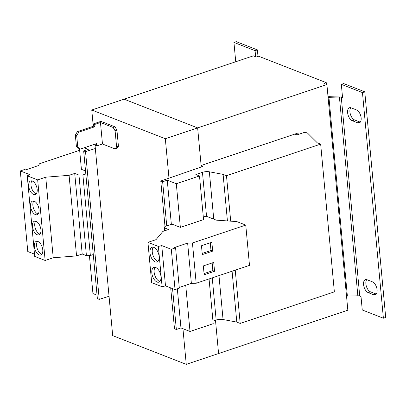 <?xml version="1.0" encoding="UTF-8"?>
<svg xmlns="http://www.w3.org/2000/svg" width="406" height="406" viewBox="0 0 406 406"><rect width="100%" height="100%" fill="white"/><g stroke="black" fill="none" stroke-linecap="round" stroke-linejoin="round"><path stroke-width="0.61" d="M347.617 112.685A6.892 3.659 -108.5 0 0 352.276 120.714L357.686 122.825A6.892 3.659 -108.5 0 0 359.28 122.916A6.892 3.659 -108.5 0 0 360.934 116.598A6.892 3.659 -108.5 0 0 356.488 109.935L351.078 107.823A6.892 3.659 -108.5 0 0 349.485 107.732A6.892 3.659 -108.5 0 0 347.617 112.685M350.764 107.717A6.892 3.659 -108.5 0 0 349.926 111.909A6.892 3.659 -108.5 0 0 354.585 119.943L359.995 122.054A6.892 3.659 -108.5 0 0 360.31 122.155M363.568 284.596A6.892 3.659 -108.5 0 0 368.222 292.624L373.637 294.741A6.892 3.659 -108.5 0 0 375.225 294.827A6.892 3.659 -108.5 0 0 376.885 288.509A6.892 3.659 -108.5 0 0 372.439 281.845L367.029 279.734A6.892 3.659 -108.5 0 0 365.436 279.643A6.892 3.659 -108.5 0 0 363.568 284.596M366.714 279.627A6.892 3.659 -108.5 0 0 365.877 283.824A6.892 3.659 -108.5 0 0 370.531 291.853L375.941 293.964A6.892 3.659 -108.5 0 0 376.255 294.071M151.834 273.005A7.755 4.116 -108.5 0 0 158.868 282.14A7.755 4.116 -108.5 0 0 160.969 276.572A7.755 4.116 -108.5 0 0 153.935 267.432A7.755 4.116 -108.5 0 0 151.834 273.005M155.204 267.376A7.755 4.116 -108.5 0 0 154.143 272.233A7.755 4.116 -108.5 0 0 159.908 281.424M149.966 252.857A7.755 4.116 -108.5 0 0 156.995 261.997A7.755 4.116 -108.5 0 0 159.096 256.425A7.755 4.116 -108.5 0 0 152.067 247.29A7.755 4.116 -108.5 0 0 149.966 252.857M153.331 247.229A7.755 4.116 -108.5 0 0 152.275 252.085A7.755 4.116 -108.5 0 0 158.041 261.276M40.904 229.694A7.181 3.811 -108.5 0 0 34.393 221.24A7.181 3.811 -108.5 0 0 32.45 226.396A7.181 3.811 -108.5 0 0 38.961 234.856A7.181 3.811 -108.5 0 0 40.904 229.694M35.667 221.209A7.181 3.811 -108.5 0 0 34.759 225.619A7.181 3.811 -108.5 0 0 39.991 234.11M42.772 249.842A7.181 3.811 -108.5 0 0 36.266 241.382A7.181 3.811 -108.5 0 0 34.317 246.543A7.181 3.811 -108.5 0 0 40.828 254.998A7.181 3.811 -108.5 0 0 42.772 249.842M37.54 241.352A7.181 3.811 -108.5 0 0 36.626 245.767A7.181 3.811 -108.5 0 0 41.864 254.257M39.037 209.552A7.181 3.811 -108.5 0 0 32.526 201.092A7.181 3.811 -108.5 0 0 30.582 206.248A7.181 3.811 -108.5 0 0 37.088 214.708A7.181 3.811 -108.5 0 0 39.037 209.552M33.799 201.061A7.181 3.811 -108.5 0 0 32.891 205.477A7.181 3.811 -108.5 0 0 38.123 213.967M37.164 189.404A7.181 3.811 -108.5 0 0 30.658 180.944A7.181 3.811 -108.5 0 0 28.709 186.105A7.181 3.811 -108.5 0 0 35.221 194.56A7.181 3.811 -108.5 0 0 37.164 189.404M31.932 180.914A7.181 3.811 -108.5 0 0 31.018 185.329A7.181 3.811 -108.5 0 0 36.256 193.819M85.529 170.941L81.418 169.338L79.51 148.748M294.908 134.066L296.984 134.878L305.063 132.173L307.601 133.163L317.279 142.8L320.659 144.12L226.482 175.686L223.102 174.367L209.349 171.799A5.745 1.974 -5.3 0 0 202.457 172.327L195.87 174.534L199.503 175.955L203.553 219.605L180.355 227.38L172.017 224.127L164.963 226.426L164.359 227.832L168.586 229.486L162.938 231.374L156.011 239.647L147.931 242.357L158.37 246.432L161.755 245.574L171.307 249.304L175.585 247.868L174.575 247.477L187.638 243.098L192.439 242.961L245.762 225.091L236.799 221.59L216.302 220.143L206.035 216.134L203.315 217.048M320.659 144.12L334.361 291.858L240.19 323.425L236.805 322.1L223.056 319.532A5.745 1.974 -5.3 0 0 216.165 320.065L212.972 321.136M199.503 175.955L176.305 183.73L167.257 180.198L162.644 181.746L160.781 181.02L202.807 166.445L201.153 165.8M180.355 227.38L176.305 183.73M209.054 278.937L213.206 323.694L190.008 331.469L180.964 327.936L177.336 288.828M171.352 224.34L167.257 180.198M190.008 331.469L185.725 285.281M240.19 323.425L235.247 270.157M230.699 221.158L226.482 175.686M236.805 322.1L232.085 271.218M227.421 220.93L223.102 174.367M180.964 327.936L176.346 329.484L172.555 288.625M166.734 225.848L162.644 181.746M176.346 329.484L174.489 328.758L170.698 287.9M164.993 226.416L160.781 181.02M95.339 148.53L85.529 151.641L83.672 150.915L88.29 149.367L84.194 147.769M109.041 296.268L99.237 299.379L85.529 151.641M99.237 299.379L97.374 298.654L83.672 150.915M97.054 295.177L92.944 293.574L89.421 255.572M168.977 178.117L165.323 138.725L91.761 110.006L253.344 55.85L256.303 57.007L258.612 56.231L326.251 82.641L326.414 84.377M182.949 328.708L186.252 364.36L218.57 353.53L215.49 320.288L218.57 353.53L347.835 310.204L326.901 84.57L197.641 127.89L201.264 166.962M298.212 134.467L298.075 133.006L201.127 165.501L197.641 127.89L124.079 99.176L197.636 127.895L165.323 138.725M326.251 82.641L323.942 83.413L326.901 84.57M257.998 56.439L257.389 49.892L236.251 41.64L233.942 42.417L235.734 61.753M255.643 56.749L255.08 50.669L233.942 42.417M255.08 50.669L257.389 49.892M346.526 296.101A5.745 1.974 174.7 0 0 347.374 296.096L357.853 295.801L339.416 97.029L328.931 97.323A5.745 1.974 174.7 0 1 328.084 97.323M357.853 295.801A2.872 0.985 -5.3 0 1 359.726 296.04L361.01 296.542L362.253 309.971L383.391 318.223L362.462 92.588L341.324 84.336L343.628 83.565L364.771 91.817L362.462 92.588M327.982 96.207A2.872 0.985 174.7 0 0 329.367 96.308L339.852 96.014A5.745 1.974 -5.3 0 1 342.42 96.176M359.726 296.04L341.289 97.267A2.872 0.985 -5.3 0 0 339.416 97.029M383.391 318.223L385.7 317.451L364.771 91.817M341.289 97.267L342.568 97.77L341.324 84.336M179.254 287.453L191.378 283.388L196.179 283.251L249.497 265.382L245.762 225.091M147.931 242.357L151.671 282.647L162.106 286.722L165.496 285.87L175.042 289.595L179.32 288.164L175.585 247.868M164.359 227.832L164.633 230.811M158.37 246.432L162.106 286.722M161.755 245.574L165.496 285.87M171.307 249.304L175.042 289.595M187.638 243.098L191.378 283.388M192.439 242.961L196.179 283.251M201.472 245.752L202.295 254.613L212.678 251.131L211.856 242.27L201.472 245.752M203.34 265.894L204.162 274.76L214.551 271.279L213.729 262.413L203.34 265.894M93.284 254.537L90.36 255.547L82.885 174.961L78.952 175.072L74.724 173.423L69.081 175.316L45.746 177.183L37.672 179.894L27.232 175.818L29.846 174.661L20.3 170.936L24.578 169.5L25.588 169.891L38.651 165.516L39.392 163.796L79.652 150.301M85.808 173.956L82.885 174.961M90.36 255.547L86.427 255.658L82.2 254.009L76.556 255.902L53.227 257.769L45.147 260.474L34.708 256.404L27.232 175.818M34.5 254.146L27.775 251.517L20.3 170.936M86.427 255.658L78.952 175.072M82.2 254.009L74.724 173.423M76.556 255.902L69.081 175.316M53.227 257.769L45.746 177.183M45.147 260.474L37.672 179.894M91.761 110.006L93.273 126.296M94.933 144.171L112.695 335.64L186.252 364.36M116.588 146.926L118.435 146.307L116.994 148.332L115.147 148.951L116.588 146.926L115.096 130.808L113.152 127.464L114.999 126.845L116.943 130.189L115.096 130.808M76.414 146.627L77.769 147.155L80.327 149.068L78.972 148.54L76.414 146.627L75.343 135.076L77.404 131.615L78.754 132.143L94.913 126.728L94.699 124.444L93.35 123.916L100.967 121.364L114.999 126.845M118.435 146.307L116.943 130.189M77.769 147.155L76.698 135.604L75.343 135.076M80.327 149.068L96.481 143.653L96.694 145.937L102.464 144.003L100.47 122.51L113.152 127.464M94.699 124.444L100.47 122.51M78.754 132.143L76.698 135.604M93.35 123.916L93.563 126.2L77.404 131.615M96.694 145.937L95.344 145.409L95.217 144.074M102.464 144.003L115.147 148.951M94.913 126.728L93.563 126.2M204.051 273.573L212.861 270.619L212.145 262.946M212.861 270.619L214.551 271.279M202.183 253.425L210.988 250.472L210.278 242.798M210.988 250.472L212.678 251.131M352.276 120.714L354.585 119.943M368.222 292.624L370.531 291.853M216.165 320.065L212.252 277.866M206.542 216.332L202.457 172.327M223.056 319.532L218.981 275.608M213.744 219.144L209.349 171.799M347.374 296.096L328.931 97.323M373.637 294.741L375.941 293.964M357.686 122.825L359.995 122.054"/></g></svg>
